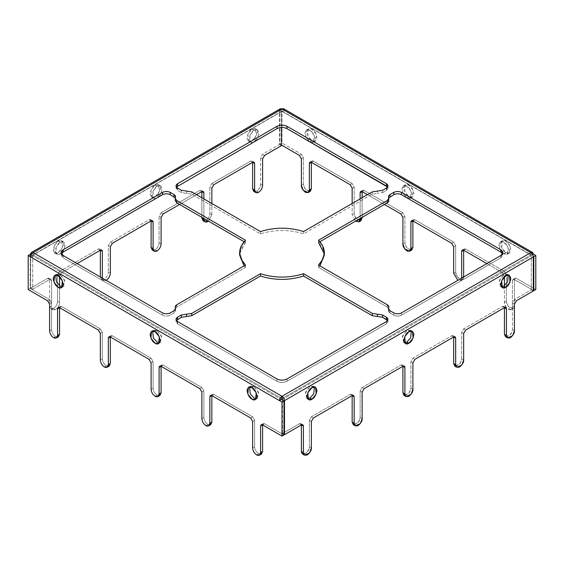 <?xml version="1.0" encoding="UTF-8"?>
<svg xmlns="http://www.w3.org/2000/svg" width="564" height="564" viewBox="0 0 564 564"><rect width="100%" height="100%" fill="white"/><g stroke="black" fill="none" stroke-linecap="round" stroke-linejoin="round"><path stroke-width="0.42" stroke-dasharray="2.82 2.11" d="M254.625 446.822C254.879 449.755 256.211 452.06 258.615 453.745L256.62 454.901L258.615 453.745C256.211 452.06 254.879 449.755 254.625 446.822L254.625 420.286L252.623 416.824L250.627 417.98L252.623 416.824L213.855 394.44L252.623 416.824L254.625 420.286L254.625 446.822L252.623 447.978L254.625 446.822M203.865 417.515C204.119 420.448 205.451 422.753 207.855 424.438L205.86 425.594L207.855 424.438C205.451 422.753 204.119 420.448 203.865 417.515L203.865 390.979L201.863 387.517L199.867 388.674L201.863 387.517L163.095 365.134L201.863 387.517L203.865 390.979L203.865 417.515L201.863 418.671L203.865 417.515M51.585 329.602C51.839 332.527 53.171 334.84 55.575 336.525L53.58 337.674L55.575 336.525C53.171 334.84 51.839 332.527 51.585 329.602L51.585 303.058L49.583 299.604L47.587 300.753L49.583 299.604L30.195 288.408L49.583 299.604L51.585 303.058L51.585 329.602L49.583 330.751L51.585 329.602M102.345 358.908C102.599 361.834 103.931 364.14 106.335 365.824L104.34 366.981L106.335 365.824C103.931 364.14 102.599 361.834 102.345 358.908L102.345 332.365L100.343 328.904L98.347 330.06L100.343 328.904L61.575 306.52L100.343 328.904L102.345 332.365L102.345 358.908L100.343 360.058L102.345 358.908M153.105 388.208C153.359 391.141 154.691 393.446 157.095 395.131L155.1 396.288L157.095 395.131C154.691 393.446 153.359 391.141 153.105 388.208L153.105 361.672L151.103 358.21L149.107 359.367L151.103 358.21L112.335 335.827L151.103 358.21L153.105 361.672L153.105 388.208L151.103 389.364L153.105 388.208M281.499 111.594L33.198 254.949L33.198 252.644L33.198 254.949L32.698 255.238L281.499 111.594L281.499 127.422L281.499 111.594L282 111.305L32.698 255.238L32.698 289.276L49.583 279.525C50.788 278.976 51.458 279.363 51.585 280.682L51.585 307.218C51.839 309.855 53.171 310.623 55.575 309.523C57.986 307.838 59.319 305.533 59.572 302.6C59.319 305.533 57.986 307.838 55.575 309.523L53.58 308.367C55.991 306.682 57.324 304.377 57.577 301.444L59.572 302.6L59.572 285.715L59.572 302.6L57.577 301.444C57.324 304.377 55.991 306.682 53.58 308.367C51.169 309.467 49.836 308.698 49.583 306.062L49.583 279.525L32.698 289.276L30.696 288.119L47.587 278.369L49.583 279.525C49.456 278.207 48.793 277.819 47.587 278.369L30.696 288.119L32.698 289.276L32.698 255.238L282 111.305L530.802 254.949L282 398.593L33.198 254.949L32.698 255.816L30.696 256.965L32.698 255.816L33.198 254.949L282 398.593L530.802 254.949L531.302 255.238L532.571 254.505L531.302 255.238L282 111.305L282 108.993L284.496 110.438L282.501 111.594L280.005 110.149L280.005 144.187L282 143.03L301.387 154.226L299.385 155.375L301.387 154.226L282 143.03L282 108.993L282 111.305L282.501 111.594L531.302 255.238L282 111.305L282.501 111.594L284.496 110.438L533.304 254.082L284.496 110.438L283.77 108.824M102.345 277.911C102.599 280.548 103.931 281.316 106.335 280.216L104.34 279.06C106.751 277.375 108.084 275.07 108.337 272.144L110.332 273.293L108.337 272.144C108.084 275.07 106.751 277.375 104.34 279.06C101.929 280.16 100.596 279.392 100.343 276.755M253.793 191.429L256.62 191.147L258.615 192.296L256.62 191.147C259.031 189.462 260.364 187.149 260.617 184.224L262.613 185.38L260.617 184.224C260.364 187.149 259.031 189.462 256.62 191.147L254.977 191.689M211.852 214.68L208.504 221.173L211.852 214.68L211.852 203.491L211.852 214.68L209.857 213.53L211.852 214.68M203.033 220.728L205.86 220.453L207.855 221.603L205.86 220.453C208.271 218.769 209.604 216.456 209.857 213.53C209.604 216.456 208.271 218.769 205.86 220.453L204.217 220.989M152.273 250.035L155.1 249.76L157.095 250.909L155.1 249.76C157.511 248.075 158.844 245.763 159.097 242.837L161.093 243.986L159.097 242.837C158.844 245.763 157.511 248.075 155.1 249.76L153.457 250.296M533.805 290.714L514.417 279.525L516.413 278.369L535.8 289.565L516.413 278.369C515.207 277.819 514.544 278.207 514.417 279.525L533.805 290.714M502.425 272.602L486.838 263.599L502.425 272.602L504.427 276.755L504.427 276.064L506.423 274.908L504.427 271.446L502.425 272.602L504.427 271.446L465.652 249.062L504.427 271.446L506.423 274.908L506.423 301.444L506.423 274.908L504.427 276.064L502.425 272.602M463.657 250.219L465.652 249.062C464.447 248.512 463.784 248.9 463.657 250.219L464.242 248.921L465.652 249.062L463.657 250.219M281.499 145.054L280.005 144.187L281.499 145.054M313.373 161.149L352.147 183.533L350.145 184.682L352.147 183.533L313.373 161.149C312.167 160.599 311.504 160.98 311.377 162.298L313.373 161.149L311.377 162.298L311.962 161.008L313.373 161.149M412.897 220.912L414.892 219.756L453.667 242.139L451.665 243.296L453.667 242.139L414.892 219.756C413.687 219.213 413.024 219.593 412.897 220.912L413.482 219.622L414.892 219.756L412.897 220.912M262.613 424.904L264.615 423.747L283.995 434.936L264.615 423.747C263.409 423.197 262.739 423.585 262.613 424.904L263.198 423.606L264.615 423.747L262.613 424.904M211.852 395.597L213.855 394.44C212.649 393.891 211.979 394.278 211.852 395.597L212.438 394.299L213.855 394.44L211.852 395.597M28.2 289.565L30.195 288.408L30.195 254.371L30.195 288.408L28.2 289.565M59.572 307.676L61.575 306.52C60.369 305.977 59.699 306.358 59.572 307.676L60.158 306.386L61.575 306.52L59.572 307.676M110.332 336.983L112.335 335.827C111.129 335.277 110.459 335.665 110.332 336.983L110.918 335.686L112.335 335.827L110.332 336.983M282.501 433.497L299.385 423.747L301.387 424.904C301.261 423.585 300.591 423.197 299.385 423.747L282.501 433.497L284.496 434.654L282.501 433.497L282.501 399.46L282.501 433.497M302.558 454.027L307.535 451.771L309.375 446.822L309.375 420.286L311.377 416.824L313.373 417.98L311.377 416.824L350.145 394.44L352.147 395.597C352.021 394.278 351.351 393.891 350.145 394.44L311.377 416.824L309.375 420.286L309.375 446.822C309.608 448.873 308.275 451.179 305.385 453.745C302.487 454.521 301.155 453.752 301.387 451.44M505.598 336.8L510.575 334.551L512.415 329.602L514.417 330.751L512.415 329.602L512.415 303.058L514.417 299.604L516.413 300.753L514.417 299.604L531.302 289.854L533.304 291.003L531.302 289.854L531.302 255.816L530.802 254.949L530.802 252.644L530.802 254.949L531.302 255.816L531.302 289.854L514.417 299.604L512.415 303.058L512.415 329.602L511.139 333.719L506.775 337.06M454.838 366.106L459.815 363.851L461.655 358.908L463.657 360.058L461.655 358.908L461.655 332.365L463.657 328.904L465.652 330.06L463.657 328.904L502.425 306.52L504.427 307.676C504.301 306.358 503.631 305.977 502.425 306.52L463.657 328.904L461.655 332.365L461.655 358.908L460.379 363.026L456.015 366.367M353.318 424.72L358.295 422.464L360.135 417.515L360.135 390.979L362.137 387.517L364.132 388.674L362.137 387.517L400.905 365.134L402.907 366.29C402.781 364.971 402.111 364.584 400.905 365.134L362.137 387.517L360.135 390.979L360.135 417.515L358.859 421.639L354.495 424.981M77.162 263.599L61.575 272.602L59.572 271.446L98.347 249.062L100.343 250.219C100.216 248.9 99.553 248.512 98.347 249.062L59.572 271.446L57.577 274.908L57.577 301.444L57.577 274.908L59.572 276.064L61.575 272.602L77.162 263.599M264.615 155.375L262.613 154.226L279.504 144.476L281.499 145.632L279.504 144.476L279.504 110.438L279.504 144.476L262.613 154.226L260.617 157.687L260.617 184.224L260.617 157.687L262.613 158.837L260.617 157.687L262.613 154.226L264.615 155.375M211.852 183.533L250.627 161.149L252.623 162.298C252.496 160.98 251.833 160.599 250.627 161.149L211.852 183.533L209.857 186.994L209.857 213.53L209.857 186.994L211.852 188.143L209.857 186.994L211.852 183.533L213.855 184.682L211.852 183.533M161.093 212.839L199.867 190.456L201.863 191.605C201.736 190.287 201.073 189.906 199.867 190.456L161.093 212.839L159.097 216.294L159.097 242.837L159.097 216.294L161.093 217.45L159.097 216.294L161.093 212.839L163.095 213.989L161.093 212.839M196.568 194.665L179.585 204.471L196.568 194.665M176.398 320.542L177.582 323.884L277.002 381.285C280.336 382.843 283.664 382.843 286.998 381.285L386.418 323.884L387.602 320.542L387.99 321.691L386.418 323.884L286.998 381.285L286.998 378.98L286.998 381.285C283.664 382.843 280.336 382.843 277.002 381.285L177.582 323.884L177.582 321.579L177.582 323.884L176.01 321.691L176.398 320.542M388.772 197.978L388.624 199.853L388.772 197.978M319.929 241.702L318.519 242.52L319.929 241.702M388.808 309.241L387.235 307.056L387.235 304.743L387.235 307.056L318.519 267.378L319.929 265.884L318.519 267.378L387.235 307.056L388.624 308.445M388.772 309.608L388.624 310.045C388.173 311.187 388.631 312.188 390.013 313.041L393.813 315.234C396.344 316.418 398.875 316.418 401.406 315.234L500.825 257.833L502.609 253.793L502.898 254.949L500.825 257.833L401.406 315.234L401.406 312.928L401.406 315.234C398.875 316.418 396.344 316.418 393.813 315.234L390.013 313.041L390.013 310.736L390.013 313.041L388.441 310.849L388.772 309.608M162.594 315.234C165.125 316.418 167.656 316.418 170.187 315.234L173.987 313.041C175.369 312.188 175.827 311.187 175.376 310.045L175.559 310.849L173.987 313.041L170.187 315.234L170.187 312.928L170.187 315.234C167.656 316.418 165.125 316.418 162.594 315.234L63.175 257.833L162.594 315.234L162.594 312.928L162.594 315.234M175.376 308.445L176.765 307.056L245.481 267.378L244.071 265.884L245.481 267.378L176.765 307.056L176.765 304.743L176.765 307.056L175.192 309.241M239.651 253.793L245.481 242.52L244.071 241.702L245.481 242.52L245.481 240.208L245.481 242.52L241.159 248.393L239.608 254.949M175.192 200.65L175.376 197.541L175.192 200.65M61.391 253.793L63.175 257.833L63.175 255.527L63.175 257.833L61.102 254.949L61.391 253.793M382.618 192.585L386.418 190.392L387.602 187.051L387.99 188.2L386.418 190.392L382.618 192.585L382.618 190.279L382.618 192.585L377.436 193.389L382.618 192.585M176.398 187.051L177.582 190.392L181.382 192.585L191.753 194.192L260.469 233.863C274.823 229.393 289.177 229.393 303.531 233.863L372.247 194.192L377.436 193.389L377.436 191.083L377.436 193.389L372.247 194.192L303.531 233.863L303.531 231.557L303.531 233.863C289.177 229.393 274.823 229.393 260.469 233.863L191.753 194.192L191.753 191.887L191.753 194.192L181.382 192.585L177.582 190.392L177.582 188.087L177.582 190.392L176.01 188.2L176.398 187.051M245.481 265.073L245.481 267.378L245.481 265.073M318.519 240.208L318.519 242.52L318.519 240.208M318.519 267.378L318.519 265.073L318.519 267.378M372.247 191.887L372.247 194.192L372.247 191.887M260.469 231.557L260.469 233.863L260.469 231.557M161.093 366.29L163.095 365.134C161.889 364.584 161.219 364.971 161.093 366.29L161.678 364.993L163.095 365.134L161.093 366.29M364.132 190.456L402.907 212.839L400.905 213.989L402.907 212.839L364.132 190.456C362.927 189.906 362.264 190.287 362.137 191.605L364.132 190.456L362.137 191.605L362.722 190.315L364.132 190.456M384.415 204.471L367.432 194.665L384.415 204.471M352.147 203.491L352.147 214.68L355.496 221.173L352.147 214.68L352.147 203.491M360.135 218.487L360.135 198.873L360.135 218.487M457.862 280.329L461.655 278.144L460.485 280.498L457.862 280.329M504.427 285.715L504.427 302.6C504.195 304.652 505.527 306.957 508.425 309.523C511.315 310.299 512.648 309.53 512.415 307.218L512.415 280.682C512.542 279.363 513.212 278.976 514.417 279.525L514.417 306.062C514.643 308.374 513.31 309.142 510.42 308.367C507.529 305.808 506.197 303.495 506.423 301.444L508.263 306.393L513.247 308.649L514.417 306.062L514.417 279.525L512.415 280.682L512.415 307.218L514.417 306.062L512.415 307.218L511.245 309.805L506.268 307.549L504.427 302.6L506.423 301.444L504.427 302.6L504.427 285.715M531.302 255.238L530.802 254.949M503.828 253.793C501.466 252.757 499.796 249.873 498.83 245.143C499.796 241.526 501.466 240.567 503.828 242.259C506.19 243.296 507.854 246.179 508.82 250.909C507.854 254.526 506.19 255.485 503.828 253.793L507.36 254.145L508.03 247.342L503.828 242.259L500.289 241.907L499.619 248.71L503.828 253.793L505.823 252.644C508.185 254.336 509.849 253.37 510.822 249.753C509.849 245.023 508.185 242.139 505.823 241.103C503.462 239.411 501.798 240.37 500.825 243.986C501.798 248.724 503.462 251.607 505.823 252.644L501.615 247.554L502.291 240.75L505.823 241.103L510.032 246.186L509.355 252.989L505.823 252.644L503.828 253.793M406.905 197.837C404.543 196.801 402.872 193.917 401.906 189.187C402.872 185.57 404.543 184.604 406.905 186.296C409.267 187.333 410.93 190.216 411.896 194.954C410.93 198.563 409.267 199.529 406.905 197.837L408.9 196.681C411.262 198.373 412.926 197.414 413.898 193.797C412.926 189.067 411.262 186.183 408.9 185.147C406.538 183.455 404.874 184.414 403.902 188.031C404.874 192.761 406.538 195.645 408.9 196.681L404.691 191.598L405.368 184.795L408.9 185.147L413.109 190.23L412.432 197.033L408.9 196.681L406.905 197.837M309.981 141.881C307.613 140.845 305.949 137.961 304.983 133.224C305.949 129.607 307.613 128.648 309.981 130.34C312.343 131.377 314.007 134.26 314.973 138.991C314.007 142.607 312.343 143.573 309.981 141.881L311.977 140.725C314.338 142.417 316.002 141.451 316.975 137.842C316.002 133.104 314.338 130.221 311.977 129.184C309.615 127.492 307.951 128.458 306.978 132.068C307.951 136.805 309.615 139.689 311.977 140.725L307.768 135.642L308.445 128.839L311.977 129.184L316.185 134.274L315.509 141.078L311.977 140.725L309.981 141.881M281.499 399.46L32.698 255.816L281.499 399.46M260.265 454.288L258.615 453.745L261.442 454.027M209.505 424.981L207.855 424.438L210.682 424.72M158.745 395.674L157.095 395.131L159.922 395.413M107.985 366.367L106.335 365.824L109.162 366.106M57.225 337.06L55.575 336.525L58.402 336.8M31.196 254.949L32.698 255.816L31.196 254.949M254.019 386.481L249.633 386.953L250.487 386.129L254.019 386.481L258.227 391.564L257.558 398.367L256.409 398.692L258.622 392.657L254.019 386.481L252.023 387.63L254.019 386.481M157.095 330.518L152.71 330.998L153.563 330.173L157.095 330.518L161.304 335.608L160.634 342.411L159.485 342.736L161.699 336.701L157.095 330.518L155.1 331.674L157.095 330.518M60.172 274.562L55.787 275.042L56.64 274.21L60.172 274.562L64.381 279.645L63.711 286.449L62.562 286.78L64.775 280.738L60.172 274.562L58.177 275.718L60.172 274.562M463.657 276.755C463.883 279.067 462.55 279.836 459.66 279.06C456.769 276.501 455.437 274.189 455.663 272.144L455.663 245.601L453.667 242.139L455.663 245.601L455.663 272.144L457.503 277.086L462.487 279.342L463.65 276.987M410.543 250.296L406.179 246.954L404.903 242.837L404.903 216.294L402.907 212.839L404.903 216.294L404.903 242.837L402.907 243.986L404.903 242.837L406.743 247.786L411.727 250.035M362.137 197.724L362.137 217.337L362.137 197.724M359.783 220.989L355.419 217.648L354.143 213.53L354.143 186.994L352.147 183.533L354.143 186.994L354.143 213.53L352.147 214.68L354.143 213.53L355.983 218.479L360.967 220.728M309.023 191.689L304.659 188.348L303.383 184.224L303.383 157.687L301.387 154.226L303.383 157.687L303.383 184.224L301.387 185.38L303.383 184.224L305.223 189.173L310.207 191.429M30.696 254.082L30.696 288.119L30.696 254.082L279.504 110.438L30.696 254.082M201.863 217.337L201.863 197.724L201.863 217.337M151.103 220.912C150.976 219.593 150.313 219.213 149.107 219.756L110.332 242.139L108.337 245.601L108.337 272.144L108.337 245.601L110.332 246.757L108.337 245.601L110.332 242.139L149.107 219.756L151.103 220.912L149.107 219.756L150.517 219.622L151.103 220.912M58.177 241.103C55.815 242.139 54.151 245.023 53.178 249.753C54.151 253.37 55.815 254.336 58.177 252.644C60.538 251.607 62.202 248.724 63.175 243.986C62.202 240.37 60.538 239.411 58.177 241.103L61.709 240.75L62.385 247.554L58.177 252.644L54.645 252.989L53.968 246.186L58.177 241.103L60.172 242.259C62.533 240.567 64.204 241.526 65.17 245.143C64.204 249.873 62.533 252.757 60.172 253.793C57.81 255.485 56.146 254.526 55.18 250.909C56.146 246.179 57.81 243.296 60.172 242.259L55.97 247.342L56.64 254.145L60.172 253.793L64.381 248.71L63.711 241.907L60.172 242.259L58.177 241.103M157.144 197.809L161.325 192.698L160.634 185.951L157.095 186.296L155.1 185.147C152.738 186.183 151.074 189.067 150.102 193.797C151.074 197.414 152.738 198.373 155.1 196.681C157.462 195.645 159.126 192.761 160.098 188.031C159.126 184.414 157.462 183.455 155.1 185.147L158.632 184.795L159.309 191.598L155.1 196.681L151.568 197.033L150.891 190.23L155.1 185.147L157.095 186.296C159.457 184.604 161.128 185.57 162.094 189.187C161.128 193.917 159.457 196.801 157.095 197.837C154.733 199.529 153.07 198.563 152.104 194.954C153.07 190.216 154.733 187.333 157.095 186.296L152.893 191.386L153.563 198.19L157.053 197.858M254.068 141.853L258.249 136.742L257.558 129.988L254.019 130.34L252.023 129.184C249.662 130.221 247.998 133.104 247.025 137.842C247.998 141.451 249.662 142.417 252.023 140.725C254.385 139.689 256.049 136.805 257.022 132.068C256.049 128.458 254.385 127.492 252.023 129.184L255.555 128.839L256.232 135.642L252.023 140.725L248.491 141.078L247.815 134.274L252.023 129.184L254.019 130.34C256.387 128.648 258.051 129.607 259.017 133.224C258.051 137.961 256.387 140.845 254.019 141.881C251.657 143.573 249.993 142.607 249.027 138.991C249.993 134.26 251.657 131.377 254.019 130.34L249.817 135.423L250.487 142.227L253.976 141.902M59.572 276.755L59.572 276.064L59.572 276.755M203.865 198.873L203.865 218.487L203.865 198.873M112.335 243.296L110.332 242.139L112.335 243.296M280.23 108.824L279.504 110.438M33.198 254.949L32.698 255.238M282.501 399.46L531.302 255.816L282.501 399.46M404.078 395.413L409.055 393.157L410.895 388.208L412.897 389.364L410.895 388.208L410.895 361.672L412.897 358.21L414.892 359.367L412.897 358.21L451.665 335.827L453.667 336.983C453.541 335.665 452.871 335.277 451.665 335.827L412.897 358.21L410.895 361.672L410.895 388.208L409.619 392.332L405.255 395.674M314.367 386.953L309.981 386.481L305.378 392.657L307.591 398.692L306.442 398.367L305.773 391.564L309.981 386.481L313.513 386.129L314.367 386.953M411.29 330.998L406.905 330.518L402.301 336.701L404.515 342.736L403.366 342.411L402.696 335.608L406.905 330.518L410.437 330.173L411.29 330.998M508.213 275.042L503.828 274.562L499.225 280.738L501.438 286.78L500.289 286.449L499.619 279.645L503.828 274.562L507.36 274.21L508.213 275.042M284.496 110.438L282 108.993L280.005 110.149L282.501 111.594M282 108.993L282 143.03L280.005 144.187L280.005 110.149L282 108.993M500.825 255.527L500.825 257.833L500.825 255.527M277.002 378.98L277.002 381.285L277.002 378.98M386.418 321.579L386.418 323.884L386.418 321.579M324.392 254.949L322.841 248.393L318.519 242.52M393.813 312.928L393.813 315.234L393.813 312.928M181.382 190.279L181.382 192.585L181.382 190.279M186.564 191.083L186.564 193.389L186.564 191.083M388.624 197.541L388.624 199.853L388.624 197.541M388.808 200.65L388.624 199.853M173.987 310.736L173.987 313.041L173.987 310.736M175.376 309.347L175.376 310.045L175.376 309.347M386.418 188.087L386.418 190.392L386.418 188.087M310.024 141.902L313.513 142.227L314.183 135.423L309.981 130.34L306.442 129.988L305.751 136.742L309.932 141.853M406.947 197.858L410.437 198.19L411.107 191.386L406.905 186.296L403.366 185.951L402.675 192.698L406.856 197.809M252.623 162.298L250.627 161.149L252.037 161.008L252.623 162.298M201.863 191.605L199.867 190.456L201.277 190.315L201.863 191.605M100.35 276.987L101.513 279.342L104.34 279.06L106.335 280.216M106.138 280.329L103.515 280.498L102.345 278.144M51.585 307.218L51.585 280.682L49.583 279.525L49.583 306.062L51.585 307.218L49.583 306.062L50.753 308.649L53.58 308.367L55.575 309.523L52.755 309.805L51.585 307.218M51.585 280.682L51 279.384L49.583 279.525L47.587 278.369L48.997 278.228L49.583 279.525L51.585 280.682M61.575 272.602L59.572 276.064L57.577 274.908L59.572 271.446L61.575 272.602M100.343 250.219L98.347 249.062L99.757 248.921L100.343 250.219M410.895 361.672L412.897 362.828L410.895 361.672M461.655 332.365L463.657 333.521L461.655 332.365M512.415 303.058L514.417 304.215L512.415 303.058M502.425 306.52L503.842 306.386L504.427 307.676L502.425 306.52M451.665 335.827L453.082 335.686L453.667 336.983L451.665 335.827M360.135 417.515L362.137 418.671L360.135 417.515M360.135 390.979L362.137 392.135L360.135 390.979M309.375 446.822L311.377 447.978L309.375 446.822M309.375 420.286L311.377 421.442L309.375 420.286M299.385 423.747L300.802 423.606L301.387 424.904L299.385 423.747M350.145 394.44L351.562 394.299L352.147 395.597L350.145 394.44M400.905 365.134L402.322 364.993L402.907 366.29L400.905 365.134M151.103 362.828L153.105 361.672L151.103 362.828M100.343 333.521L102.345 332.365L100.343 333.521M49.583 304.215L51.585 303.058L49.583 304.215M201.863 392.135L203.865 390.979L201.863 392.135M252.623 421.442L254.625 420.286L252.623 421.442M402.907 217.45L404.903 216.294L402.907 217.45M352.147 188.143L354.143 186.994L352.147 188.143M301.387 158.837L303.383 157.687L301.387 158.837M453.667 273.293L455.663 272.144L453.667 273.293M453.667 246.757L455.663 245.601L453.667 246.757M514.417 279.525L513 279.384L512.415 280.682L514.417 279.525L515.002 278.228L516.413 278.369L514.417 279.525M282.352 111.27L531.154 254.914M281.647 111.27L32.846 254.914M388.441 308.543L388.441 310.849M387.99 321.691L387.99 319.386M175.559 196.737L175.559 199.05M176.01 188.2L176.01 185.894M388.441 199.05L388.441 196.737M176.01 319.386L176.01 321.691M175.559 310.849L175.559 308.543M387.99 185.894L387.99 188.2M54.645 275.366L56.64 274.21M61.709 287.605L63.711 286.449M308.445 128.839L306.442 129.988M315.509 141.078L313.513 142.227M151.568 331.322L153.563 330.173M158.632 343.561L160.634 342.411M405.368 184.795L403.366 185.951M412.432 197.033L410.437 198.19M248.491 387.285L250.487 386.129M255.555 399.524L257.558 398.367M502.291 240.75L500.289 241.907M509.355 252.989L507.36 254.145M255.555 128.839L257.558 129.988M248.491 141.078L250.487 142.227M509.355 275.366L507.36 274.21M502.291 287.605L500.289 286.449M158.632 184.795L160.634 185.951M151.568 197.033L153.563 198.19M412.432 331.322L410.437 330.173M405.368 343.561L403.366 342.411M61.709 240.75L63.711 241.907M54.645 252.989L56.64 254.145M315.509 387.285L313.513 386.129M308.445 399.524L306.442 398.367M61.102 254.949L61.102 252.644M502.898 254.949L502.898 252.644M254.04 162.157L252.037 161.008M203.28 191.464L201.277 190.315M103.515 280.498L101.513 279.342M52.755 309.805L50.753 308.649M51 279.384L48.997 278.228M101.76 250.078L99.757 248.921M152.52 220.771L150.517 219.622M503.842 306.386L505.837 307.535M453.082 335.686L455.077 336.842M300.802 423.606L302.797 424.762M351.562 394.299L353.558 395.456M402.322 364.993L404.317 366.149M110.918 335.686L108.922 336.842M60.158 306.386L58.162 307.535M161.678 364.993L159.683 366.149M212.438 394.299L210.442 395.456M263.198 423.606L261.202 424.762M360.72 191.464L362.722 190.315M309.96 162.157L311.962 161.008M462.487 279.342L460.485 280.498M513.247 308.649L511.245 309.805M411.48 220.771L413.482 219.622M462.24 250.078L464.242 248.921M513 279.384L515.002 278.228"/><path stroke-width="0.85" d="M259.447 455.176L261.442 454.027L262.613 451.44L260.617 452.589L262.613 451.44L262.613 424.904L282 436.092L282 402.054L30.696 256.965C30.858 255.139 31.69 253.694 33.198 252.644C31.69 253.694 30.858 255.139 30.696 256.965L279.504 400.616C279.659 398.783 280.491 397.338 282 396.288L282 398.593L281.499 399.46L282 398.593L282 396.288L530.802 252.644L282 108.993L33.198 252.644L282 396.288C280.491 397.338 279.659 398.783 279.504 400.616L281.499 399.46L283.995 400.905L283.995 434.936L282 436.092L262.613 424.904L260.617 426.053L260.617 452.589L259.447 455.176L256.62 454.901C254.209 453.216 252.876 450.904 252.623 447.978C252.876 450.904 254.209 453.216 256.62 454.901C259.031 456.001 260.364 455.226 260.617 452.589L260.617 426.053C260.744 424.734 261.407 424.354 262.613 424.904L262.613 451.44L260.265 454.288M208.687 425.876L210.682 424.72L211.852 422.133L209.857 423.289L211.852 422.133L211.852 395.597L250.627 417.98L211.852 395.597L209.857 396.746L209.857 423.289L208.687 425.876L205.86 425.594C203.449 423.909 202.116 421.604 201.863 418.671C202.116 421.604 203.449 423.909 205.86 425.594C208.271 426.694 209.604 425.926 209.857 423.289L209.857 396.746C209.984 395.427 210.647 395.047 211.852 395.597L211.852 422.133L209.505 424.981M56.407 337.956L58.402 336.8L59.572 334.212L57.577 335.368L56.407 337.956L53.58 337.674C51.169 335.989 49.836 333.684 49.583 330.751C49.836 333.684 51.169 335.989 53.58 337.674C55.991 338.774 57.324 338.005 57.577 335.368L57.577 308.832C57.704 307.514 58.367 307.126 59.572 307.676L59.572 334.212L57.225 337.06M107.167 367.263L109.162 366.106L110.332 363.519L108.337 364.675L107.167 367.263L104.34 366.981C101.929 365.296 100.596 362.99 100.343 360.058C100.596 362.99 101.929 365.296 104.34 366.981C106.751 368.08 108.084 367.312 108.337 364.675L108.337 338.139C108.464 336.821 109.127 336.433 110.332 336.983L110.332 363.519L107.985 366.367M157.927 396.57L159.922 395.413L161.093 392.826L159.097 393.982L157.927 396.57L155.1 396.288C152.689 394.603 151.356 392.297 151.103 389.364C151.356 392.297 152.689 394.603 155.1 396.288C157.511 397.387 158.844 396.619 159.097 393.982L159.097 367.446C159.224 366.128 159.887 365.74 161.093 366.29L161.093 392.826L158.745 395.674M110.332 273.293C110.079 276.226 108.746 278.531 106.335 280.216C108.746 278.531 110.079 276.226 110.332 273.293L110.332 246.757L112.335 243.296L151.103 220.912C152.308 220.362 152.978 220.75 153.105 222.068L153.105 248.604C153.359 251.241 154.691 252.009 157.095 250.909C159.506 249.225 160.839 246.919 161.093 243.986C160.839 246.919 159.506 249.225 157.095 250.909L154.275 251.191L153.105 248.604L151.103 247.448L151.103 220.912L112.335 243.296L110.332 246.757L110.332 273.293M262.613 185.38C262.359 188.305 261.026 190.611 258.615 192.296C261.026 190.611 262.359 188.305 262.613 185.38L262.613 158.837L264.615 155.375L281.499 145.632L264.615 155.375L262.613 158.837L262.613 185.38M208.504 221.173L207.855 221.603L208.504 221.173M533.805 290.714L533.304 290.425L533.805 290.714L533.805 256.676L533.255 256.359L533.805 256.676L533.805 290.714L535.8 289.565L533.805 290.714M486.838 263.599L463.657 250.219L486.838 263.599M308.205 192.578L310.207 191.429L311.377 188.841L309.375 189.99L311.377 188.841L311.377 162.298L309.375 163.454L309.375 189.99L308.205 192.578L303.228 190.322L301.387 185.38L301.387 158.837L299.385 155.375L281.499 145.054L299.385 155.375L301.387 158.837L301.387 185.38C301.155 187.424 302.487 189.737 305.385 192.296C308.275 193.071 309.608 192.303 309.375 189.99L309.375 163.454C309.502 162.136 310.172 161.748 311.377 162.298L350.145 184.682L311.377 162.298L311.377 188.841L309.023 191.689M451.665 243.296L412.897 220.912L451.665 243.296L453.667 246.757L453.667 273.293L457.862 280.329L453.667 273.293L453.667 246.757L451.665 243.296M47.587 300.753L28.2 289.565L47.587 300.753L49.583 304.215L49.583 330.751L49.583 304.215L47.587 300.753M98.347 330.06L59.572 307.676L98.347 330.06L100.343 333.521L100.343 360.058L100.343 333.521L98.347 330.06M149.107 359.367L110.332 336.983L149.107 359.367L151.103 362.828L151.103 389.364L151.103 362.828L149.107 359.367M532.571 252.468L283.77 108.824L282 108.993L530.802 252.644L532.571 252.468L533.304 254.082L532.571 254.505L533.304 254.082C533.142 252.432 532.31 251.953 530.802 252.644C532.31 253.694 533.142 255.139 533.304 256.965L284.496 400.616L284.496 434.654L301.387 424.904L284.496 434.654L283.995 434.365L284.496 434.654L284.496 400.616C284.341 398.783 283.509 397.338 282 396.288L33.198 252.644C31.69 251.953 30.858 252.432 30.696 254.082L31.429 252.468L33.198 252.644L282 108.993C283.509 108.309 284.341 108.789 284.496 110.438M352.147 395.597L313.373 417.98L352.147 395.597C353.353 395.047 354.016 395.427 354.143 396.746L354.143 423.289C353.917 425.601 355.249 426.37 358.14 425.594C361.031 423.028 362.363 420.723 362.137 418.671L362.137 392.135L364.132 388.674L402.907 366.29L364.132 388.674L362.137 392.135L362.137 418.671L360.297 423.62L355.313 425.876L354.143 423.289L354.143 396.746L352.147 395.597L352.147 422.133L352.147 395.597L354.143 396.746L353.558 395.456L352.147 395.597M533.304 291.003L516.413 300.753L533.304 291.003L533.304 256.965L533.304 291.003M504.427 307.676L465.652 330.06L504.427 307.676C505.633 307.126 506.296 307.514 506.423 308.832L506.423 335.368C506.197 337.681 507.529 338.449 510.42 337.674C513.31 335.115 514.643 332.802 514.417 330.751L514.417 304.215L516.413 300.753L514.417 304.215L514.417 330.751L512.577 335.7L507.593 337.956L506.423 335.368L506.423 308.832L504.427 307.676L504.427 334.212L504.427 307.676L506.423 308.832L505.837 307.535L504.427 307.676M100.343 250.219L77.162 263.599L100.343 250.219C101.548 249.669 102.218 250.056 102.345 251.375L102.345 278.144L102.345 251.375L100.343 250.219L100.343 276.755L100.343 250.219L102.345 251.375L101.76 250.078L100.343 250.219M254.977 191.689L252.623 188.841L254.625 189.99L254.625 163.454L252.623 162.298L213.855 184.682L252.623 162.298C253.828 161.748 254.498 162.136 254.625 163.454L254.625 189.99C254.879 192.627 256.211 193.396 258.615 192.296L255.795 192.578L254.625 189.99L252.623 188.841L252.623 162.298L252.623 188.841L253.793 191.429L255.795 192.578M201.863 191.605L196.568 194.665L201.863 191.605C203.068 191.055 203.738 191.443 203.865 192.761L203.865 198.873L203.865 192.761L201.863 191.605L201.863 197.724L201.863 191.605L203.865 192.761L203.28 191.464L201.863 191.605M179.585 204.471L163.095 213.989L179.585 204.471M181.382 317.313L176.398 320.542L181.382 317.313L181.382 315.001L191.753 313.401L260.469 273.723C274.823 278.2 289.177 278.2 303.531 273.723L372.247 313.401L382.618 315.001L386.418 317.194C388.469 318.653 388.469 320.119 386.418 321.579L286.998 378.98C283.664 380.538 280.336 380.538 277.002 378.98L177.582 321.579C175.531 320.119 175.531 318.653 177.582 317.194L181.382 315.001L177.582 317.194L177.582 319.506L177.582 317.194L176.01 319.386L177.582 321.579L277.002 378.98C280.336 380.538 283.664 380.538 286.998 378.98L386.418 321.579L387.99 319.386L386.418 317.194L382.618 315.001L382.618 317.313L372.247 315.706L303.531 276.036C289.177 280.505 274.823 280.505 260.469 276.036L191.753 315.706L181.382 317.313L186.564 316.51L186.564 314.197L181.382 315.001L181.382 317.313M387.602 320.542L382.618 317.313L386.418 319.506L386.418 317.194L386.418 319.506L387.602 320.542M401.406 194.665C398.875 193.48 396.344 193.48 393.813 194.665L388.772 197.978L393.813 194.665L393.813 192.359C396.344 191.175 398.875 191.175 401.406 192.359L500.825 249.753C503.525 251.678 503.525 253.603 500.825 255.527L401.406 312.928C398.875 314.106 396.344 314.106 393.813 312.928L390.013 310.736C388.631 309.876 388.173 308.882 388.624 307.74C389.082 306.597 388.617 305.603 387.235 304.743L318.519 265.073C326.267 256.782 326.267 248.498 318.519 240.208L387.235 200.537C388.617 199.684 389.082 198.683 388.624 197.541C388.173 196.406 388.631 195.405 390.013 194.545L393.813 192.359L390.013 194.545L390.013 196.857L390.013 194.545L388.441 196.737L388.808 198.345L387.235 200.537L318.519 240.208L322.841 246.087L324.392 252.644L322.841 259.2L318.519 265.073L387.235 304.743L388.808 306.936L388.441 308.543L390.013 310.736L393.813 312.928C396.344 314.106 398.875 314.106 401.406 312.928L500.825 255.527L502.898 252.644L500.825 249.753L401.406 192.359L401.406 194.665L500.825 252.066L401.406 194.665L401.406 192.359C398.875 191.175 396.344 191.175 393.813 192.359L393.813 194.665C396.344 193.48 398.875 193.48 401.406 194.665M388.624 199.853C389.082 200.988 388.617 201.99 387.235 202.843L319.929 241.702L387.235 202.843L387.235 200.537L387.235 202.843L388.808 200.65L388.808 198.345M318.519 242.52L324.363 254.04L319.929 265.884L324.392 254.949L324.392 252.644M388.624 308.445L388.808 306.936M502.609 253.793L500.825 252.066L500.825 249.753L500.825 252.066L502.609 253.793M175.192 306.936L176.765 304.743L245.481 265.073L241.159 259.2L239.608 252.644L241.159 246.087L245.481 240.208L176.765 200.537L175.192 198.345L175.559 196.737L173.987 194.545L173.987 196.857L173.987 194.545L170.187 192.359L170.187 194.665L175.228 197.978L170.187 194.665C167.656 193.48 165.125 193.48 162.594 194.665L162.594 192.359L63.175 249.753L61.102 252.644L63.175 255.527L162.594 312.928C165.125 314.106 167.656 314.106 170.187 312.928L173.987 310.736L175.559 308.543L175.376 307.74C175.827 308.882 175.369 309.876 173.987 310.736L170.187 312.928C167.656 314.106 165.125 314.106 162.594 312.928L63.175 255.527C60.475 253.603 60.475 251.678 63.175 249.753L162.594 192.359C165.125 191.175 167.656 191.175 170.187 192.359L173.987 194.545C175.369 195.405 175.827 196.406 175.376 197.541C174.918 198.683 175.383 199.684 176.765 200.537L245.481 240.208C237.733 248.498 237.733 256.782 245.481 265.073L176.765 304.743C175.383 305.603 174.918 306.597 175.376 307.74L175.376 308.445M239.608 252.644L239.608 254.949L244.071 265.884L239.651 253.793M244.071 241.702L176.765 202.843L175.192 200.65L176.765 202.843L244.071 241.702M162.594 194.665L63.175 252.066L61.391 253.793L63.175 252.066L162.594 194.665C165.125 193.48 167.656 193.48 170.187 194.665L170.187 192.359C167.656 191.175 165.125 191.175 162.594 192.359L162.594 194.665M387.602 187.051L286.998 128.613C283.664 127.055 280.336 127.055 277.002 128.613L176.398 187.051L277.002 128.613L277.002 126.301C280.336 124.743 283.664 124.743 286.998 126.301L386.418 183.702C388.469 185.161 388.469 186.628 386.418 188.087L382.618 190.279L372.247 191.887L303.531 231.557C289.177 227.081 274.823 227.081 260.469 231.557L191.753 191.887L181.382 190.279L177.582 188.087C175.531 186.628 175.531 185.161 177.582 183.702L277.002 126.301L177.582 183.702L177.582 186.007L177.582 183.702L176.01 185.894L177.582 188.087L181.382 190.279L191.753 191.887L260.469 231.557C274.823 227.081 289.177 227.081 303.531 231.557L372.247 191.887L382.618 190.279L386.418 188.087L387.99 185.894L386.418 183.702L286.998 126.301L286.998 128.613L386.418 186.007L386.418 183.702L386.418 186.007L387.602 187.051M176.765 200.537L176.765 202.843L176.765 200.537M191.753 313.401L191.753 315.706L260.469 276.036L260.469 273.723L191.753 313.401L186.564 314.197L186.564 316.51L191.753 315.706L191.753 313.401M372.247 315.706L372.247 313.401L303.531 273.723L303.531 276.036L372.247 315.706L382.618 317.313L382.618 315.001L377.436 314.197L377.436 316.51L377.436 314.197L372.247 313.401L372.247 315.706M199.867 388.674L161.093 366.29L199.867 388.674L201.863 392.135L201.863 418.671L201.863 392.135L199.867 388.674M409.725 251.191L411.727 250.035L412.897 247.448L410.895 248.604L412.897 247.448L412.897 220.912L410.895 222.068L410.895 248.604L409.725 251.191L404.748 248.935L402.907 243.986L402.907 217.45L400.905 213.989L384.415 204.471L400.905 213.989L402.907 217.45L402.907 243.986C402.675 246.038 404.007 248.35 406.905 250.909C409.795 251.685 411.128 250.917 410.895 248.604L410.895 222.068C411.022 220.75 411.692 220.362 412.897 220.912L412.897 247.448L410.543 250.296M367.432 194.665L362.137 191.605L367.432 194.665M350.145 184.682L352.147 188.143L352.147 203.491L352.147 188.143L350.145 184.682M358.965 221.885L360.967 220.728L362.137 217.337L362.137 218.141L360.135 219.297L358.965 221.885L355.496 221.173L360.135 219.297L360.135 218.487L360.135 219.297L362.137 218.141L359.783 220.989M360.135 198.873L360.135 192.761C360.262 191.443 360.932 191.055 362.137 191.605L362.137 197.724L362.137 191.605L360.135 192.761L360.135 198.873M461.655 278.144L461.655 251.375C461.782 250.056 462.452 249.669 463.657 250.219L463.65 276.987L463.657 250.219L461.655 251.375L461.655 277.911L463.657 276.755L461.655 278.144M504.427 276.755L504.427 285.715L504.427 276.755M30.195 254.371L31.196 254.949L30.195 254.371L28.2 255.527L28.2 289.565L28.2 255.527L30.195 254.371M249.633 386.953L250.247 393.841L254.019 398.015L256.409 398.692L254.019 398.015L250.247 393.841L249.633 386.953M152.71 330.998L153.323 337.885L157.095 342.059L159.485 342.736L157.095 342.059L153.323 337.885L152.71 330.998M55.787 275.042L56.4 281.929L60.172 286.103L62.562 286.78L60.172 286.103L56.4 281.929L55.787 275.042M533.304 254.082L535.8 255.527L535.8 289.565L535.8 255.527L533.805 256.676L535.8 255.527L533.304 254.082M30.696 256.965L28.2 255.527L30.696 256.965M250.627 417.98L252.623 421.442L252.623 447.978L252.623 421.442L250.627 417.98M252.023 387.63C254.385 388.666 256.049 391.557 257.022 396.288C256.049 399.904 254.385 400.863 252.023 399.171C249.662 398.135 247.998 395.251 247.025 390.521C247.998 386.904 249.662 385.945 252.023 387.63L248.491 387.285L247.815 394.088L252.023 399.171L255.555 399.524L256.232 392.72L252.023 387.63M155.1 331.674C157.462 332.711 159.126 335.594 160.098 340.332C159.126 343.941 157.462 344.907 155.1 343.215C152.738 342.179 151.074 339.295 150.102 334.558C151.074 330.948 152.738 329.982 155.1 331.674L151.568 331.322L150.891 338.125L155.1 343.215L158.632 343.561L159.309 336.757L155.1 331.674M58.177 275.718C60.538 276.755 62.202 279.638 63.175 284.369C62.202 287.985 60.538 288.944 58.177 287.252C55.815 286.216 54.151 283.332 53.178 278.602C54.151 274.985 55.815 274.026 58.177 275.718L54.645 275.366L53.968 282.169L58.177 287.252L61.709 287.605L62.385 280.801L58.177 275.718M279.504 110.438C279.659 108.789 280.491 108.309 282 108.993L280.23 108.824L31.429 252.468M281.499 127.422L281.499 145.632L281.499 127.422M204.217 220.989L201.863 218.141L203.033 220.728L205.035 221.885L203.865 219.297C204.119 221.934 205.451 222.702 207.855 221.603L205.035 221.885M153.457 250.296L151.103 247.448L152.273 250.035L154.275 251.191M100.35 276.987L102.345 277.911L100.35 276.987M59.572 285.715L59.572 276.755L59.572 285.715M161.093 243.986L161.093 217.45L163.095 213.989L161.093 217.45L161.093 243.986M203.865 218.487L203.865 219.297L201.863 218.141L203.865 219.297L203.865 218.487M211.852 203.491L211.852 188.143L213.855 184.682L211.852 188.143L211.852 203.491M282 398.593L282.501 400.038L282 398.593M301.387 424.904C302.593 424.354 303.256 424.734 303.383 426.053L303.383 452.589C303.157 454.908 304.489 455.677 307.38 454.901C310.271 452.335 311.603 450.03 311.377 447.978L311.377 421.442L313.373 417.98L311.377 421.442L311.377 447.978L309.537 452.927L304.553 455.176L303.383 452.589L303.383 426.053L301.387 424.904L301.387 451.44L301.387 424.904L303.383 426.053L302.797 424.762L301.387 424.904M402.907 366.29C404.113 365.74 404.776 366.128 404.903 367.446L404.903 393.982C404.677 396.295 406.009 397.063 408.9 396.288C411.791 393.721 413.123 391.416 412.897 389.364L412.897 362.828L414.892 359.367L453.667 336.983C454.873 336.433 455.536 336.821 455.663 338.139L455.663 364.675C455.437 366.988 456.769 367.756 459.66 366.981C462.55 364.414 463.883 362.109 463.657 360.058L463.657 333.521L465.652 330.06L463.657 333.521L463.657 360.058L461.817 365.007L456.833 367.263L455.663 364.675L455.663 338.139L453.667 336.983L414.892 359.367L412.897 362.828L412.897 389.364L411.057 394.314L406.073 396.57L404.903 393.982L404.903 367.446L402.907 366.29L402.907 392.826L402.907 366.29L404.903 367.446L404.317 366.149L402.907 366.29M311.977 399.171C309.615 400.863 307.951 399.904 306.978 396.288C307.951 391.557 309.615 388.666 311.977 387.63C314.338 385.945 316.002 386.904 316.975 390.521C316.002 395.251 314.338 398.135 311.977 399.171L316.185 394.088L315.509 387.285L311.977 387.63L307.768 392.72L308.445 399.524L311.977 399.171L309.981 398.015L313.753 393.841L314.367 386.953L313.753 393.841L309.981 398.015L307.591 398.692L309.981 398.015L311.977 399.171M408.9 343.215C406.538 344.907 404.874 343.941 403.902 340.332C404.874 335.594 406.538 332.711 408.9 331.674C411.262 329.982 412.926 330.948 413.898 334.558C412.926 339.295 411.262 342.179 408.9 343.215L413.109 338.125L412.432 331.322L408.9 331.674L404.691 336.757L405.368 343.561L408.9 343.215L406.905 342.059L410.677 337.885L411.29 330.998L410.677 337.885L406.905 342.059L404.515 342.736L406.905 342.059L408.9 343.215M505.823 287.252C503.462 288.944 501.798 287.985 500.825 284.369C501.798 279.638 503.462 276.755 505.823 275.718C508.185 274.026 509.849 274.985 510.822 278.602C509.849 283.332 508.185 286.216 505.823 287.252L510.032 282.169L509.355 275.366L505.823 275.718L501.615 280.801L502.291 287.605L505.823 287.252L503.828 286.103L507.6 281.929L508.213 275.042L507.6 281.929L503.828 286.103L501.438 286.78L503.828 286.103L505.823 287.252M506.775 337.06L504.427 334.212L506.423 335.368L504.427 334.212L505.598 336.8L507.593 337.956M456.015 366.367L453.667 363.519L453.667 336.983L453.667 363.519L455.663 364.675L453.667 363.519L454.838 366.106L456.833 367.263M405.255 395.674L402.907 392.826L404.903 393.982L402.907 392.826L404.078 395.413L406.073 396.57M354.495 424.981L352.147 422.133L354.143 423.289L352.147 422.133L353.318 424.72L355.313 425.876M282 396.288C283.509 397.338 284.341 398.783 284.496 400.616L533.304 256.965C533.142 255.139 532.31 253.694 530.802 252.644L282 396.288M281.499 399.46L279.504 400.616L282 402.054L283.995 400.905L281.499 399.46M283.995 434.936L283.995 400.905L282 402.054L282 436.092L283.995 434.936M63.175 249.753L63.175 252.066L63.175 249.753M260.469 273.723L260.469 276.036C274.823 280.505 289.177 280.505 303.531 276.036L303.531 273.723C289.177 278.2 274.823 278.2 260.469 273.723M388.624 310.045L388.624 307.74L388.624 310.045M175.376 307.74L175.376 310.045L175.376 307.74M277.002 128.613C280.336 127.055 283.664 127.055 286.998 128.613L286.998 126.301C283.664 124.743 280.336 124.743 277.002 126.301L277.002 128.613M153.105 248.604L153.105 222.068L151.103 220.912L151.103 247.448L153.105 248.604M254.625 163.454L254.04 162.157L252.623 162.298L254.625 163.454M153.105 222.068L152.52 220.771L151.103 220.912L153.105 222.068M453.667 336.983L455.663 338.139L455.077 336.842L453.667 336.983M301.387 451.44L303.383 452.589L301.387 451.44L302.558 454.027L304.553 455.176M161.093 392.826L161.093 366.29L159.097 367.446L159.097 393.982L161.093 392.826M110.332 363.519L110.332 336.983L108.337 338.139L108.337 364.675L110.332 363.519M59.572 334.212L59.572 307.676L57.577 308.832L57.577 335.368L59.572 334.212M110.332 336.983L108.922 336.842L108.337 338.139L110.332 336.983M59.572 307.676L58.162 307.535L57.577 308.832L59.572 307.676M161.093 366.29L159.683 366.149L159.097 367.446L161.093 366.29M211.852 395.597L210.442 395.456L209.857 396.746L211.852 395.597M262.613 424.904L261.202 424.762L260.617 426.053L262.613 424.904M362.137 191.605L360.72 191.464L360.135 192.761L362.137 191.605M311.377 162.298L309.96 162.157L309.375 163.454L311.377 162.298M412.897 220.912L411.48 220.771L410.895 222.068L412.897 220.912M463.657 250.219L462.24 250.078L461.655 251.375L463.657 250.219M175.192 198.345L175.192 200.65"/></g></svg>
